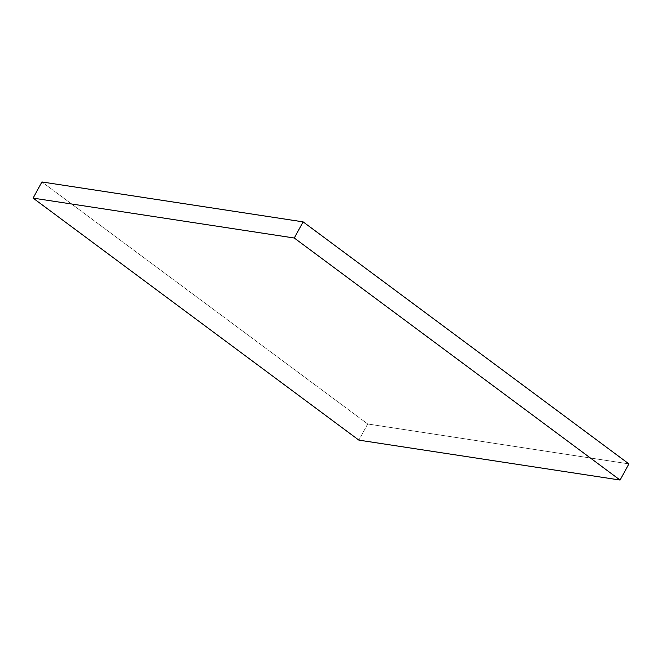 <?xml version="1.0" encoding="UTF-8"?>
<svg xmlns="http://www.w3.org/2000/svg" width="662" height="662" viewBox="0 0 662 662"><rect width="100%" height="100%" fill="white"/><g stroke="black" fill="none" stroke-linecap="round" stroke-linejoin="round"><path stroke-width="0.5" stroke-dasharray="3.31 2.48" d="M367.716 423.986L358.87 440.131L367.716 423.986L41.946 181.959L367.716 423.986L628.9 463.888L367.716 423.986"/><path stroke-width="0.99" d="M358.87 440.131L620.054 480.041L628.9 463.888L620.054 480.041L294.284 238.014L303.13 221.869L628.9 463.888L303.13 221.869L294.284 238.014L33.1 198.112L41.946 181.959L303.13 221.869L41.946 181.959L33.1 198.112L358.87 440.131L620.054 480.041L294.284 238.014L33.1 198.112L358.87 440.131"/></g></svg>
